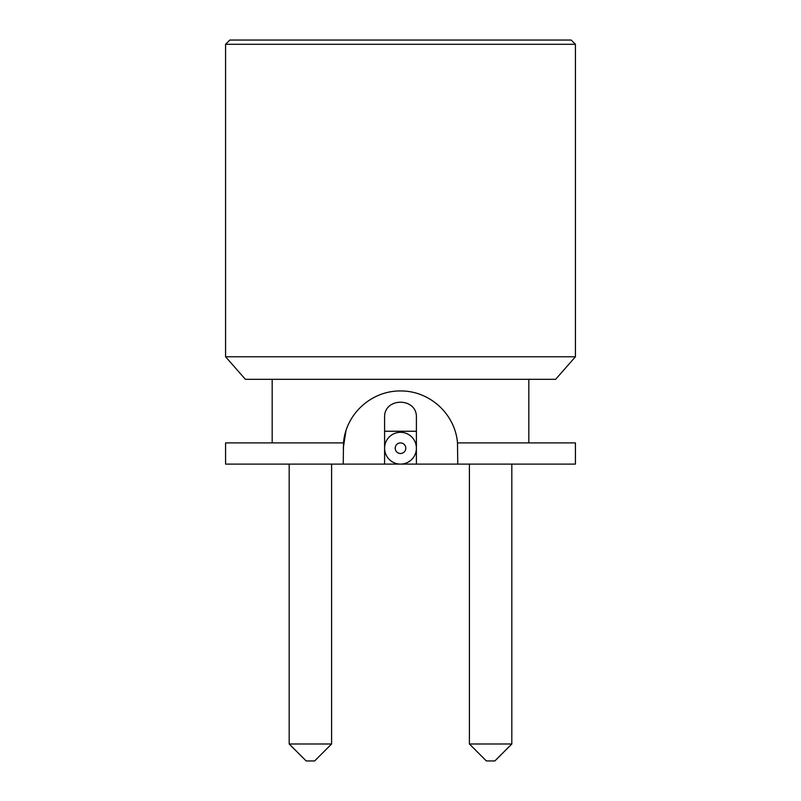<?xml version="1.0" encoding="UTF-8"?>
<svg xmlns="http://www.w3.org/2000/svg" width="801" height="801" viewBox="0 0 801 801"><rect width="100%" height="100%" fill="white"/><g stroke="black" fill="none" stroke-linecap="round" stroke-linejoin="round"><path stroke-width="1.2" d="M225.572 44.295L229.817 40.05L571.183 40.05L575.428 44.295L225.572 44.295L225.572 356.775L575.428 356.775L555.624 379.314L245.376 379.314L225.572 356.775M384.6 464.109L416.4 464.109L416.4 417.611C417.341 397.096 383.639 397.106 384.6 417.611L384.6 464.109L225.572 464.109L225.572 442.903L343.499 442.903L343.249 464.109M314.633 760.95L331.594 743.989L314.633 760.95L306.142 760.95L289.181 743.989L331.594 743.989L331.594 464.109M494.858 760.95L511.819 743.989L494.858 760.95L486.367 760.95L469.406 743.989L511.819 743.989L511.819 464.109M469.406 743.989L469.406 464.109M306.142 760.95L289.181 743.989L289.181 464.109M457.751 464.109L457.501 442.903L575.428 442.903L575.428 464.109L416.4 464.109M272.18 379.314L272.18 442.903M457.501 442.903C455.118 413.937 429.686 390.688 400.52 390.958C371.324 390.658 345.812 414.007 343.499 442.903M528.82 379.314L528.82 442.903M575.428 44.295L575.428 356.775M345.952 430.838L343.249 448.21M405.797 448.21A5.297 5.297 0 0 0 400.5 442.903A5.297 5.297 0 0 0 395.203 448.21A5.297 5.297 0 0 0 400.5 453.506A5.297 5.297 0 0 0 405.797 448.21M400.5 432.3A15.9 15.9 0 0 1 416.4 448.21A15.9 15.9 0 0 1 400.5 464.109A15.9 15.9 0 0 1 384.6 448.21A15.9 15.9 0 0 1 400.5 432.3M416.4 431.248L384.6 431.248"/></g></svg>
